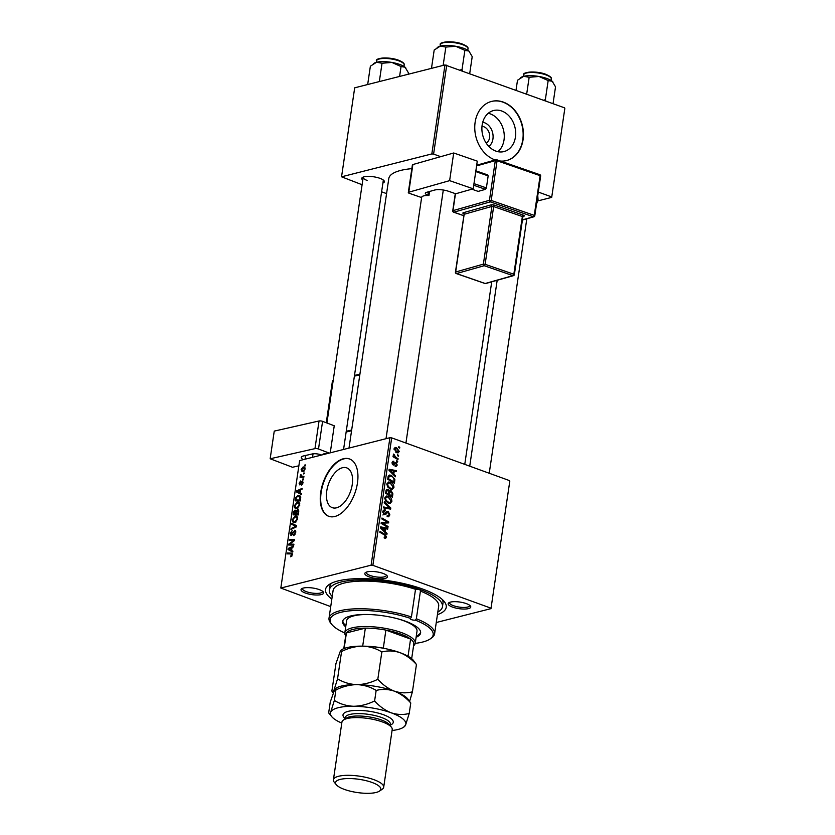<?xml version="1.0" encoding="UTF-8"?>
<svg xmlns="http://www.w3.org/2000/svg" width="835" height="835" viewBox="0 0 835 835"><rect width="100%" height="100%" fill="white"/><g stroke="black" fill="none" stroke-linecap="round" stroke-linejoin="round"><path stroke-width="1.25" d="M488.224 113.309A21.167 16.596 -104.2 0 1 504.016 139.977A21.167 16.596 -104.2 0 1 497.952 151.678M488.872 146.449A13.193 10.333 75.8 0 0 492.942 138.923A13.193 10.333 75.8 0 0 482.734 122.244M486.241 143.161A8.893 6.972 75.8 0 0 489.56 137.702A8.893 6.972 75.8 0 0 481.993 126.377M515.435 137.086A21.167 16.596 75.8 0 0 493.589 110.533A21.167 16.596 75.8 0 0 482.15 125.01A21.167 16.596 75.8 0 0 503.996 151.573A21.167 16.596 75.8 0 0 515.435 137.086M500.478 161.061A30.498 23.902 75.8 0 0 506.594 160.539A30.498 23.902 75.8 0 0 523.075 139.664A30.498 23.902 75.8 0 0 491.606 101.411A30.498 23.902 75.8 0 0 475.125 122.275A30.498 23.902 75.8 0 0 495.218 159.965M506.438 160.571A30.498 23.902 75.8 0 0 522.773 139.748A30.498 23.902 75.8 0 0 491.45 101.453M352.245 484.54A21.167 11.606 -70.1 0 0 346.713 467.871A21.167 11.606 -70.1 0 0 326.756 491.001A21.167 11.606 -70.1 0 0 332.278 507.67A21.167 11.606 -70.1 0 0 352.245 484.54M357.464 482.974A30.498 16.731 -70.1 0 0 349.5 458.958A30.498 16.731 -70.1 0 0 320.734 492.274A30.498 16.731 -70.1 0 0 328.698 516.291A30.498 16.731 -70.1 0 0 357.464 482.974M349.698 459.031A30.498 16.731 -70.1 0 0 321.141 492.42A30.498 16.731 -70.1 0 0 328.906 516.364M383.035 573.405A11.44 3.34 8.4 0 1 387.064 575.732A11.44 3.34 8.4 0 1 382.461 578.801A11.44 3.34 8.4 0 1 369.258 576.902A11.44 3.34 8.4 0 1 365.521 572.549A11.44 3.34 8.4 0 1 383.035 573.405M366.388 572.121A10.166 2.964 -171.6 0 0 366.262 572.466A10.166 2.964 -171.6 0 0 370.197 575.503A10.166 2.964 -171.6 0 0 380.583 577.235A10.166 2.964 -171.6 0 0 386.375 575.43A10.166 2.964 -171.6 0 0 386.365 575.075M466.337 603.622A11.44 3.34 8.4 0 1 470.376 605.949A11.44 3.34 8.4 0 1 465.773 609.007A11.44 3.34 8.4 0 1 452.57 607.108A11.44 3.34 8.4 0 1 448.833 602.766A11.44 3.34 8.4 0 1 466.337 603.622M449.7 602.338A10.166 2.964 -171.6 0 0 449.574 602.682A10.166 2.964 -171.6 0 0 453.509 605.709A10.166 2.964 -171.6 0 0 463.895 607.452A10.166 2.964 -171.6 0 0 469.688 605.646A10.166 2.964 -171.6 0 0 469.667 605.291M319.22 589.583A11.44 3.34 8.4 0 1 323.26 591.911A11.44 3.34 8.4 0 1 318.657 594.969A11.44 3.34 8.4 0 1 305.443 593.069A11.44 3.34 8.4 0 1 301.706 588.727A11.44 3.34 8.4 0 1 319.22 589.583M302.573 588.299A10.166 2.964 -171.6 0 0 302.458 588.633A10.166 2.964 -171.6 0 0 306.393 591.671A10.166 2.964 -171.6 0 0 316.768 593.403A10.166 2.964 -171.6 0 0 322.571 591.608A10.166 2.964 -171.6 0 0 322.55 591.243M362.776 180.109A11.44 3.34 8.4 0 1 362.432 177.479A11.44 3.34 8.4 0 1 379.946 178.335A11.44 3.34 8.4 0 1 383.985 180.663A11.44 3.34 8.4 0 1 382.9 183.074M343.561 449.46L383.296 180.36A10.166 2.964 -171.6 0 0 383.275 180.005M331.839 599.071A60.997 17.785 8.4 0 1 329.22 584.49A60.997 17.785 8.4 0 1 422.625 589.04A60.997 17.785 8.4 0 1 444.157 601.461A60.997 17.785 8.4 0 1 437.436 614.664M437.822 612.065A57.187 16.679 -171.6 0 0 442.466 606.701L442.999 603.089A57.187 16.679 -171.6 0 0 442.289 599.52M411.843 168.649A58.45 17.044 -171.6 0 0 388.797 178.565L348.999 448.082M509.799 481.179L490.97 608.642L509.799 481.179M436.277 622.503L490.97 608.642M390.425 482.212C392.648 483.006 393.828 484.717 393.953 487.358L392.325 489.3L390.498 489.153L387.576 486.878L386.887 483.997L388.515 482.025L390.425 482.212L387.847 483.194M393.796 474.103L395.55 475.825L395.414 476.775L388.995 470.335L389.162 469.26L396.322 470.648L396.187 471.524L394.245 471.117L393.796 474.103L392.961 474.311M386.605 537.062L384.183 537.917L384.225 537.009L385.801 536.707L384.653 535.089L379.852 532.281L379.988 531.394L384.956 534.296L386.605 537.062L384.194 537.677M385.728 538.324L384.81 538.231M384.204 537.469L385.801 536.707M385.133 510.811L383.62 511.959L384.403 513.775L387.158 511.385L388.223 511.479L389.882 514.861L388.619 516.781L387.137 516.614L387.179 515.706L388.244 515.853L389.079 514.506L388.16 512.377L384.309 514.663L382.806 511.636L384.131 509.851L385.342 509.976L385.29 510.874L382.9 511.166M388.16 512.377L385.739 512.826M385.989 514.224L384.309 514.663L385.989 514.224M383.38 514.036L385.071 513.671M384.351 501.783L390.801 508.004L390.644 509.12L383.453 507.868L383.589 506.981L389.747 508.056L384.215 502.733L384.351 501.783M388.358 496.209C390.582 497.002 391.761 498.714 391.886 501.355L390.258 503.286L388.432 503.15L385.509 500.875L384.82 497.984L386.448 496.011L388.358 496.209L385.78 497.18M398.806 446.694L399.777 447.257L399.641 448.134L398.671 447.581L398.806 446.694M372.869 565.337L371.105 565.17L280.821 588.049L299.64 460.586L389.924 437.707L391.688 437.874L372.869 565.337L490.74 608.089M391.688 437.874L509.559 480.626M389.621 491.001L391.083 490.625L392.899 493.84L392.398 497.211L385.613 493.255L386.219 489.978L387.972 489.393L389.507 491.168L391.083 490.625L388.859 491.335M386.219 489.978L387.972 489.393L386.313 489.811M385.29 531.707L387.043 533.44L386.908 534.39L380.489 527.939L380.656 526.875L387.816 528.252L387.68 529.129L385.739 528.722L385.29 531.707L384.455 531.926M383.943 524.056L388.077 526.499L387.941 527.386L381.167 523.409L381.303 522.491L387.586 522.23L381.825 518.911L381.96 518.024L388.745 521.979L388.609 522.898L382.326 523.18L383.943 524.056L382.764 524.349M395.153 465.617L396.604 464.824L395.999 463.394L393.222 465.032L392.043 462.673L393.88 461.244L392.669 462.945L393.661 464.177L396.072 462.496L397.241 465.095L395.205 466.556L395.153 465.617L395.957 465.711L395.132 465.92M396.166 466.65L395.205 466.556M395.999 463.394L394.12 463.769M393.901 465.085L393.222 465.032M393.066 461.181L392.44 461.609M393.849 462.152L392.012 463.112M393.671 464.177L392.46 464.479L394.224 463.623M395.08 462.6L396.072 462.496L394.861 462.799M394.861 479.321L394.464 483.225L387.68 479.259L388.244 476.127L389.413 475.084L391.281 475.272L394.861 479.321L394.047 479.52M396.51 447.57L399.255 451.432L398.107 452.894L396.917 452.789L394.089 448.844L395.205 447.435L396.51 447.57L394.318 448.124M397.606 454.783L398.577 455.346L398.452 456.223L397.481 455.67L397.606 454.783M396.114 457.538L398.086 458.718L397.951 459.605L393.014 456.724L393.149 455.837L394.172 456.442L393.504 454.083L396.114 457.538L394.924 457.841M396.74 460.68L397.711 461.244L397.575 462.12L396.604 461.578L396.74 460.68M297.208 502.138L298.512 502.148L299.775 505.018L297.03 508.494L294.828 507.941L294.39 505.645L297.208 502.138L299.483 502.962M295.58 508.484L296.582 508.578M300.089 492.869L301.404 493.537L301.258 494.487L296.488 491.93L296.644 490.865L302.166 488.35L302.04 489.226L300.537 489.884L300.089 492.869M292.219 553.396L291.238 553.041L292.438 554.722L290.517 556.788L291.812 554.826L290.977 553.929L287.334 553.876L287.47 552.989L291.843 553.146M292.375 555.024L290.977 553.929M295.486 530.622L294.525 530.277L295.715 532.521L293.513 535.59L295.099 532.615L294.452 531.144L291.384 535.287L290.309 533.294L292.229 530.434L290.935 533.158L291.478 534.421L295.068 530.288M295.757 531.519L294.452 531.144M291.384 535.287L290.841 535.277M292.177 534.765L291.227 534.421L292.24 534.692M291.843 523.388L296.655 525.706L296.488 526.822L290.945 529.473L291.071 528.586L295.82 526.321L291.697 524.328L291.843 523.388M295.141 516.124L296.446 516.145L297.709 519.005L294.964 522.48L292.761 521.938L292.323 519.641L295.141 516.124L297.417 516.959M293.513 522.48L294.515 522.574M304.89 464.949L305.62 464.959L305.495 465.836L304.754 465.846L304.89 464.949L305.589 465.21M371.105 565.17L389.924 437.707M298.492 509.934L297.437 509.548L298.742 511.552L298.241 514.924L293.095 514.851L293.68 511.511L295.058 510.049L296.195 510.874L298.011 509.559M296.039 510.404L296.602 511.02M291.582 550.484L292.897 551.142L292.751 552.092L287.981 549.545L288.138 548.47L293.659 545.965L293.534 546.841L292.031 547.489L291.582 550.484M290.789 544.138L293.92 544.211L293.784 545.088L288.649 545.015L288.785 544.086L293.68 540.527L289.307 540.506L289.442 539.619L294.588 539.692L294.452 540.61L289.557 544.18L293.409 545.088M299.942 484.822L299.107 483.267L300.579 480.97L299.588 483.183L300.308 483.799L302.239 480.97L303.063 482.755L301.435 485.177L302.583 482.839L302.155 481.837L299.535 484.811M303.022 482.995L301.466 481.597M299.588 483.183L300.694 484.227M300.746 497.117L300.308 500.927L295.162 500.864L295.705 497.67L298.095 495.28L299.441 495.291L300.746 497.117M303.074 466.974L304.149 466.984L305.078 469.093L303.22 471.566L302.051 471.566L301.143 469.427L303.074 466.974L304.9 467.642M303.689 473.038L304.431 473.048L303.564 473.936L303.689 473.038L304.389 473.299M303.856 476.889L302.437 476.378L303.93 476.42L303.794 477.307L300.057 477.265L300.183 476.378L300.955 476.399L300.527 474.572L302.437 476.378L301.529 476.232L303.836 477.077M302.823 478.946L303.554 478.956L303.429 479.833L302.688 479.843L302.823 478.946L303.522 479.196M280.821 588.049L330.723 606.617M564.836 108.414L551.695 197.394L564.836 108.414M537.803 200.922L551.695 197.394M444.971 64.942L354.687 87.821L341.546 176.801L431.831 153.922L444.971 64.942L564.606 107.851M446.735 65.109L433.595 154.089L440.692 156.667M538.293 192.06L551.465 196.841M341.546 176.801L362.098 184.733M381.605 191.799L386.574 193.605M433.595 154.089L431.831 153.922M363.308 177.051A10.166 2.964 -171.6 0 0 363.183 177.385A10.166 2.964 -171.6 0 0 367.118 180.423M331.568 583.164A57.187 16.679 -171.6 0 0 329.856 586.379L329.324 589.99A57.187 16.679 -171.6 0 0 332.226 596.472M294.212 511.709L293.68 511.511M293.826 513.974L295.433 513.995L295.632 511.208L294.953 510.916L293.826 513.974L296.362 514.892M297.97 514.913L295.433 513.995M296.435 511.5L294.953 510.916M296.039 514.005L297.771 514.026L298.116 511.531L297.291 510.425L296.039 514.005L298.262 514.809M298.345 514.235L297.771 514.026M298.773 510.843L297.291 510.425M298.711 511.751L298.116 511.531M292.918 519.85L292.323 519.641M297.657 519.307L296.081 517.032L294.953 517.022L292.949 519.506L293.273 521.144L295.611 522.23M293.273 521.144L295.12 521.604L297.093 519.109M296.049 521.938L295.12 521.604M292.052 528.941L291.071 528.586M296.519 526.572L295.82 526.321M296.571 526.217L291.697 524.328M294.536 535.068L293.576 534.724M294.609 535.005L293.753 534.692M295.016 534.525L294.4 534.306M295.663 532.824L295.099 532.615M290.893 533.502L290.309 533.294M292.594 534.181L292.01 533.972M291.718 556.34L290.58 555.933M291.853 556.183L291.039 555.891M290.006 553.918L287.47 552.989M292.845 551.455L287.981 549.545M289.077 548.814L288.138 548.47M289.609 549.399L291.029 550.161L291.384 547.77L289.129 549.159M291.603 550.369L291.029 550.161M291.958 547.979L291.384 547.77M291.446 545.057L288.785 544.086M294.275 540.746L293.68 540.527M292.041 540.558L289.442 539.619M291.979 545.067L289.557 544.18M302.28 484.644L301.425 484.331M300.84 483.987L300.308 483.799M301.351 493.85L296.488 491.93M297.584 491.199L296.644 490.865M298.126 491.794L299.535 492.546L299.89 490.166L297.636 491.554M300.109 492.754L299.535 492.546M300.464 490.375L299.89 490.166M296.248 497.869L295.705 497.67M300.475 496.147L298.095 495.28M295.893 499.988L299.838 500.029L299.118 496.178L297.938 496.167L296.341 497.587L295.893 499.988L298.429 500.906M300.412 500.238L299.838 500.029M300.579 499.121L300.005 498.912M294.985 505.864L294.39 505.645M299.723 505.311L298.147 503.046L297.02 503.025L295.016 505.519L295.339 507.148L297.677 508.233M295.339 507.148L297.187 507.607L299.16 505.112M298.116 507.951L297.187 507.607M301.623 469.343L303.293 470.71L304.587 469.207L302.938 467.851L301.623 469.343M303.888 471.264L302.301 470.689L304.159 471.023M305.099 468.331L302.938 467.851M302.719 477.296L300.183 476.378M303.47 477.307L300.955 476.399M300.882 475.407L300.297 475.198M301.08 474.771L300.527 474.572M398.681 447.529L399.777 447.257M392.001 494.07L392.899 493.84M385.645 493.057L388.651 494.059L388.786 491.116L387.878 490.27L386.031 490.562M387.503 494.351L388.651 494.059M385.864 491.554L386.762 491.335L386.542 492.827M387.878 490.27L386.762 491.335M388.296 494.821L389.444 494.529L391.74 495.865L392.064 493.349L390.926 491.502L388.922 491.805M390.582 496.157L391.74 495.865M388.828 492.9L389.715 492.671L389.444 494.529M390.926 491.502L389.715 492.671M390.884 501.605L391.886 501.355M386.146 500.374L388.599 502.284L389.861 502.399L391.072 500.99L388.16 497.055L386.803 496.929L385.634 498.318L386.146 500.374L385.332 500.582M387.304 502.607L388.599 502.284M384.778 498.526L385.634 498.318M388.118 508.682L390.801 508.004M387.628 508.588L389.747 508.056M388.922 515.101L389.882 514.861M387.158 516.134L388.244 515.853M383.599 514.12L382.931 515.007M383.275 510.394L385.196 509.914M383.192 510.519L385.342 509.976M382.764 512.179L383.62 511.959M386.386 511.938L388.223 511.479M383.797 534.588L384.956 534.296M386.188 533.659L387.043 533.44M385.853 528.753L387.816 528.252M384.841 528.952L385.739 528.722M382.649 529.025L384.549 530.935L384.904 528.545L381.324 527.803L382.649 529.025L381.783 529.233M383.693 531.154L384.549 530.935M380.551 528.002L381.324 527.803M386.929 526.791L388.077 526.499M381.042 523.075L387.586 522.23M385.634 522.731L388.745 521.979M381.24 523.451L382.326 523.18M392.366 464.343L393.233 464.114M396.468 465.293L397.241 465.095M394.694 476.044L395.55 475.825M394.36 471.138L396.322 470.648M393.348 471.337L394.245 471.117M391.156 471.41L393.055 473.33L393.41 470.94L389.83 470.199L391.156 471.41L390.289 471.629M392.2 473.539L393.055 473.33M389.058 470.387L389.83 470.199M393.932 480.96L394.83 480.73M388.692 476.242L391.281 475.272M388.609 478.841L393.796 481.868L393.963 480.751C394.13 478.361 393.181 476.827 391.114 476.127L389.068 476.503L388.609 478.841L387.711 479.06M392.648 482.16L393.796 481.868M388.056 476.764L389.768 475.971L388.15 476.378M392.951 487.609L393.953 487.358M388.212 486.387L390.665 488.287L391.928 488.412L393.139 487.003L390.227 483.068L388.87 482.933L387.701 484.321L388.212 486.387L387.398 486.586M389.371 488.621L390.665 488.287M386.845 484.54L387.701 484.321M398.462 451.641L399.255 451.432M394.12 448.645L395.383 448.332M396.385 448.447L394.715 449.105L396.969 451.881L398.619 451.203L396.385 448.447L394.047 449.282M395.759 452.184L398.619 451.203M397.491 455.618L398.577 455.346M396.928 459.01L398.086 458.718M393.024 456.735L394.172 456.442M393.254 454.971L394.256 454.72M393.348 455.273L394.026 455.096M396.615 461.525L397.711 461.244M420.433 591.107L416.352 618.766A53.367 15.562 8.4 0 1 434.607 633.796L438.688 606.137A53.367 15.562 -171.6 0 0 420.433 591.107A3.173 0.929 -171.6 0 0 420.788 590.762A3.173 0.929 -171.6 0 0 419.556 589.813A3.173 0.929 -171.6 0 0 415.517 589.322A53.367 15.562 -171.6 0 0 362.129 581.097A53.367 15.562 -171.6 0 0 333.092 590.543L329.011 618.203A53.367 15.562 8.4 0 1 358.048 608.757A53.367 15.562 8.4 0 1 411.425 616.981L415.517 589.322M411.425 616.981L410.517 618.391A3.173 0.929 -171.6 0 0 410.246 618.693A3.173 0.929 -171.6 0 0 411.478 619.643A3.173 0.929 -171.6 0 0 415.381 620.144L416.352 618.766M416.112 637.282A39.391 11.492 -171.6 0 0 420.6 632.961A39.391 11.492 -171.6 0 0 405.351 621.188A39.391 11.492 -171.6 0 0 365.125 614.466A39.391 11.492 -171.6 0 0 342.663 621.449A39.391 11.492 -171.6 0 0 345.711 626.887M416.289 636.072A39.391 11.492 -171.6 0 0 420.642 632.346M442.466 606.701A57.187 16.679 -171.6 0 0 420.329 589.614A57.187 16.679 -171.6 0 0 361.931 579.855A57.187 16.679 -171.6 0 0 329.324 589.99M398.159 618.923A35.581 10.375 8.4 0 1 403.232 620.572A35.581 10.375 8.4 0 1 417.009 631.197L415.235 643.221A35.581 10.375 8.4 0 1 413.575 645.758M410.517 618.391A52.104 15.197 -171.6 0 0 351.587 610.677A52.104 15.197 -171.6 0 0 331.871 624.538L330.827 623.265A53.367 15.562 8.4 0 1 329.011 618.203M331.871 624.538A52.104 15.197 -171.6 0 0 344.813 632.982M345.69 635.727A35.581 10.375 8.4 0 1 344.834 632.826L346.608 620.802A35.581 10.375 8.4 0 1 368.204 614.497M434.607 633.796A53.367 15.562 8.4 0 1 431.403 638.117L430.046 639.036A52.104 15.197 -171.6 0 0 415.381 620.144M415.204 643.378A52.104 15.197 -171.6 0 0 430.046 639.036M342.809 620.854A39.391 11.492 -171.6 0 0 345.888 625.676M367.671 84.533L370.375 66.195L376.564 62.26L382.033 63.241L391.907 62.437L401.05 66.549L405.09 67.218L408.409 72.802L408.19 74.263M399.589 76.444L401.05 66.549M379.33 81.569L382.033 63.241M405.82 67.969A16.773 4.895 -171.6 0 0 405.768 67.906A16.773 4.895 -171.6 0 0 405.09 67.218A16.773 4.895 -171.6 0 0 391.907 62.437A16.773 4.895 -171.6 0 0 376.564 62.26A16.773 4.895 8.4 0 0 374.163 63.241L373.329 63.804M462.59 70.86L462.037 69.514L460.189 69.983M431.476 68.355L434.19 50.027L440.379 46.092L445.848 47.073L455.722 46.269L464.865 50.371L468.905 51.05L472.213 56.634L469.729 73.449M462.037 69.514L464.865 50.371M443.145 65.401L445.848 47.073M469.635 51.801A16.773 4.895 -171.6 0 0 469.583 51.728A16.773 4.895 -171.6 0 0 468.905 51.05A16.773 4.895 -171.6 0 0 455.722 46.269A16.773 4.895 -171.6 0 0 440.379 46.092A16.773 4.895 8.4 0 0 437.978 47.063L437.133 47.637M552.947 82.018A16.773 4.895 8.4 0 0 552.895 81.945A16.773 4.895 8.4 0 0 552.206 81.266A16.773 4.895 -171.6 0 0 546.977 78.532A16.773 4.895 -171.6 0 0 539.024 76.476L548.167 80.588L552.206 81.266L555.525 86.85L553.041 103.665M545.902 101.077L545.349 99.73L548.167 80.588M545.349 99.73L543.501 100.2M529.16 77.279L539.024 76.476A16.773 4.895 -171.6 0 0 523.691 76.309L529.16 77.279L526.676 94.094M516.02 90.232L517.502 80.243L523.691 76.309A16.773 4.895 -171.6 0 0 521.29 77.279L520.445 77.843M344.834 632.826A35.581 10.375 8.4 0 1 352.067 627.878A35.581 10.375 8.4 0 1 392.064 629.799A35.581 10.375 8.4 0 1 415.235 643.221M411.665 658.69L413.795 644.244A34.308 10.01 -171.6 0 0 410.58 639.057A34.308 10.01 -171.6 0 0 385.864 630.091A34.308 10.01 -171.6 0 0 365.344 628.139A34.308 10.01 -171.6 0 0 352.881 629.444A34.308 10.01 -171.6 0 0 346.421 632.93A34.308 10.01 -171.6 0 0 345.92 634.214L343.78 648.659M362.682 646.144L365.344 628.139L346.421 632.93L344.114 648.524M408.033 656.258L410.58 639.057L385.864 630.091L383.317 648.252M364.05 646.175A34.308 10.01 8.4 0 1 383.202 648.127M383.693 787.238L392.21 729.519A25.415 7.411 -171.6 0 0 391.344 727.108L389.277 724.571A22.869 6.67 -171.6 0 0 381.198 719.906A22.869 6.67 -171.6 0 0 346.17 718.204L343.456 720.031A25.415 7.411 -171.6 0 0 341.933 722.098L333.405 779.817A25.415 7.411 8.4 0 1 347.892 775.308A25.415 7.411 8.4 0 1 373.85 779.65A25.415 7.411 8.4 0 1 383.693 787.238A25.415 7.411 8.4 0 1 382.169 789.294L379.445 791.121A22.869 6.67 -171.6 0 0 371.972 782.437A22.869 6.67 -171.6 0 0 345.554 778.637A22.869 6.67 -171.6 0 0 336.348 784.754A22.869 6.67 -171.6 0 0 344.427 789.419A22.869 6.67 -171.6 0 0 379.445 791.121M391.344 727.108A25.415 7.411 -171.6 0 0 382.378 721.931A25.415 7.411 -171.6 0 0 343.456 720.031M336.348 784.754L334.271 782.228A25.415 7.411 8.4 0 1 333.405 779.817M341.588 651.498C348.372 648.085 355.355 646.3 362.536 646.144C369.581 646.436 376.011 648.378 381.845 651.958C387.795 650.423 393.838 650.653 399.965 652.646C406.05 655.089 411.54 659.045 416.446 664.503L413.429 660.422A38.118 11.116 -171.6 0 0 399.965 652.646A38.118 11.116 -171.6 0 0 362.536 646.144A38.118 11.116 -171.6 0 0 341.588 649.807L340.565 650.507L341.588 651.498L337.559 678.813L333.906 690.441C332.946 692.351 332.278 692.507 331.902 690.91L335.941 663.595L340.565 650.507M409.651 701.223L412.417 691.829C406.468 693.353 400.424 693.123 394.287 691.129C388.212 688.687 382.712 684.742 377.806 679.272C371.032 682.696 364.05 684.47 356.858 684.627C349.823 684.335 343.383 682.393 337.559 678.813M377.806 679.272L381.845 651.958M332.299 691.797L331.902 690.91M412.417 691.829L416.446 664.503M407.751 698.895A38.118 11.116 -171.6 0 0 394.287 691.129A38.118 11.116 -171.6 0 0 356.858 684.627A38.118 11.116 -171.6 0 0 335.91 688.291L334.877 688.99L335.91 689.981C342.684 686.558 349.677 684.773 356.858 684.627C363.893 684.919 370.333 686.861 376.157 690.43C382.106 688.906 388.15 689.136 394.287 691.129C400.372 693.572 405.862 697.528 410.768 702.986L407.751 698.895M392.074 730.5A38.118 11.116 -171.6 0 0 403.566 727.243A38.118 11.116 -171.6 0 0 405.57 725.093A38.118 11.116 -171.6 0 0 391.093 712.777A38.118 11.116 -171.6 0 0 353.664 706.274A38.118 11.116 -171.6 0 0 330.712 712.088C329.752 713.998 329.084 714.155 328.708 712.558L330.253 702.068L334.877 688.99M403.566 727.243L405.57 725.093L409.213 713.466C403.274 715 397.23 714.77 391.093 712.777C385.008 710.334 379.518 706.379 374.612 700.92C367.828 704.333 360.845 706.118 353.664 706.274C346.619 705.982 340.189 704.041 334.355 700.461L330.712 712.088A38.118 11.116 -171.6 0 0 331.725 716.639A38.118 11.116 -171.6 0 0 341.786 723.079M329.105 713.434L328.708 712.558M334.355 700.461L335.91 689.981M374.612 700.92L376.157 690.43M409.213 713.466L410.768 702.986M477.286 161.155L473.205 188.804L449.627 180.642L453.708 152.982L477.286 161.155M421.675 197.592A10.166 2.964 8.4 0 1 421.665 197.29A10.166 2.964 8.4 0 1 428.971 195.526L427.938 195.171A6.356 1.858 8.4 0 1 425.307 193.209A6.356 1.858 8.4 0 1 426.466 192.363L434.482 190.088A10.166 2.964 8.4 0 1 448.52 191.278L455.701 193.762L473.205 188.804M408.774 192.207A2.536 0.741 -171.6 0 0 408.315 192.541L412.396 164.892A2.536 0.741 8.4 0 1 412.866 164.547L408.774 192.207L449.627 180.642M408.315 192.541A2.536 0.741 -171.6 0 0 409.369 193.334L421.623 197.571M412.866 164.547L453.708 152.982M428.971 195.526L429.566 191.486M475.856 170.82L487.609 174.891L488.162 175.893L486.387 187.917L485.479 189.326L478.184 191.392L471.848 189.19M488.162 175.893L475.752 171.593M473.967 183.616L486.387 187.917M485.479 189.326L473.727 185.255M312.52 457.319L313.041 453.812M298.867 465.815L292.5 467.256L270.164 458.77L314.962 448.635L319.043 420.976L274.245 431.111L270.164 458.77M319.043 420.976A2.536 0.741 8.4 0 1 322.581 421.351L334.24 425.777L330.242 452.831M322.581 421.351L318.5 449.011L329.23 453.081M318.5 449.011A2.536 0.741 -171.6 0 0 314.962 448.635M303.345 459.647A10.166 2.964 8.4 0 1 301.247 457.392A10.166 2.964 8.4 0 1 303.533 455.931L312.332 453.937A6.356 1.858 8.4 0 1 321.183 454.877L321.579 455.023M322.268 454.845A10.166 2.964 8.4 0 1 328.155 453.363M293.993 512.909L293.419 512.7M296.216 512.784L295.642 512.575M298.586 512.596L298.011 512.387M295.402 527.334L294.379 526.968M296.529 526.499L294.839 525.883M293.377 532.532L292.782 532.323M291.697 542.698L290.966 542.426M293.273 541.497L292.563 541.247M296.049 498.975L295.475 498.766M385.645 508.244L387.868 507.68M383.589 514.141L386.647 513.358M381.219 523.023L384.1 522.292M383.088 522.961L386.156 522.188M392.627 464.657L394.924 464.072M387.899 477.797L388.797 477.568M398.775 60.819A13.976 4.081 -171.6 0 0 384.497 58.44A13.976 4.081 -171.6 0 0 376.533 60.913C374.435 58.283 388.442 56.279 398.577 60.224C402.867 61.988 404.735 63.575 404.182 64.994A13.976 4.081 -171.6 0 0 398.775 60.819M377.827 59.515A13.214 3.851 8.4 0 1 398.42 60.214M462.58 44.652A13.976 4.081 -171.6 0 0 448.311 42.261A13.976 4.081 -171.6 0 0 440.337 44.746C438.25 42.115 452.257 40.111 462.381 44.057C466.681 45.81 468.55 47.407 467.997 48.827A13.976 4.081 -171.6 0 0 462.58 44.652M441.642 43.347A13.214 3.851 8.4 0 1 462.235 44.046M523.649 74.962C521.551 72.321 535.569 70.328 545.693 74.263C550.234 76.246 552.102 77.843 551.309 79.043A13.976 4.081 -171.6 0 0 545.892 74.868A13.976 4.081 -171.6 0 0 531.624 72.478A13.976 4.081 -171.6 0 0 523.649 74.962L523.441 76.371M524.954 73.564A13.214 3.851 8.4 0 1 545.537 74.263M345.043 718.444A25.415 7.411 8.4 0 1 352.662 710.606A25.415 7.411 8.4 0 1 383.442 714.718A25.415 7.411 8.4 0 1 390.289 725.124M390.415 724.279L390.415 724.342A22.869 6.67 -171.6 0 0 381.553 717.505A22.869 6.67 -171.6 0 0 358.194 713.601A22.869 6.67 -171.6 0 0 345.158 717.651L345.168 717.599M536.822 202.028A7.619 3.966 -70.9 0 0 537.521 199.304A7.619 3.966 -70.9 0 0 537.604 196.757M522.449 219.866L533.367 216.776L490.302 201.851L453.833 212.184L463.78 215.628M523.263 215.117A1.273 0.658 109.1 0 0 522.366 216.526L493.652 206.579L485.125 264.298L513.838 274.235L522.366 216.526L522.887 216.912L523.357 216.213A1.273 1.023 -105.8 0 1 523.858 216.234A2.536 0.741 -171.6 0 0 523.263 215.117L494.56 205.17A2.536 0.741 -171.6 0 0 491.053 204.867L463.331 212.716A2.536 0.741 -171.6 0 0 463.842 213.812M523.858 216.234L523.075 216.463M428.438 191.799L427.938 195.171M455.482 193.689L452.987 210.629L489.446 200.296L495.312 160.612L497.065 160.758L491.21 200.442L534.264 215.367L540.13 175.684L497.065 160.758A1.273 0.658 -70.9 0 0 496.752 159.767A1.273 0.658 -70.9 0 0 496.512 159.767A1.273 1.023 -105.8 0 0 495.99 159.746L476.691 165.215M522.428 220.033L533.889 216.787A1.273 1.023 74.2 0 1 533.367 216.776A1.273 0.658 -70.9 0 0 534.264 215.367L534.797 215.754L540.652 176.07L540.13 175.684A1.273 0.658 -70.9 0 0 539.817 174.682L496.752 159.767A1.273 1.273 0 0 0 495.99 159.746A1.273 1.023 -105.8 0 0 495.312 160.612L476.587 165.915M483.371 264.142L491.898 206.422L464.177 214.282L455.659 271.991L483.371 264.142A1.273 1.023 74.2 0 0 484.216 265.707L456.505 273.556L485.218 283.503L512.93 275.644L484.216 265.707A1.273 0.658 -70.9 0 0 485.125 264.298L483.371 264.142M455.973 273.16A1.273 0.658 -70.9 0 0 456.265 273.556L484.978 283.493A1.273 1.273 0 0 0 485.74 283.524A1.273 1.023 74.2 0 1 485.218 283.503A1.273 0.658 109.1 0 1 484.978 283.493A1.273 0.658 109.1 0 1 484.791 283.347M456.265 273.556A1.273 0.658 -70.9 0 0 456.505 273.556A1.273 1.023 74.2 0 1 455.659 271.991L455.43 272.168A1.273 1.273 0 0 0 456.265 273.556M513.452 275.665A1.273 1.273 0 0 0 514.37 274.632L513.838 274.235A1.273 0.658 109.1 0 1 512.93 275.644A1.273 1.023 74.2 0 0 513.452 275.665L485.74 283.524M464.124 214.678L464.177 214.282A1.273 1.023 -105.8 0 0 463.331 212.716M491.053 204.867A1.273 1.023 -105.8 0 1 491.898 206.422L493.652 206.579A1.273 0.658 -70.9 0 1 494.56 205.17M453.29 211.787A1.273 0.658 -70.9 0 0 453.593 212.184A1.273 0.658 -70.9 0 0 453.833 212.184A1.273 1.023 -105.8 0 1 452.987 210.629L452.747 210.796A1.273 1.273 0 0 0 453.593 212.184L463.759 215.701M490.302 201.851A1.273 0.658 -70.9 0 0 491.21 200.442L489.446 200.296A1.273 1.023 74.2 0 0 490.302 201.851M540.652 176.07A1.273 1.273 0 0 0 539.817 174.682A1.273 0.658 -70.9 0 0 539.577 174.682M305.62 455.461L305.067 459.208M351.556 430.766L346.139 431.998M333.123 380.948L326.516 422.844M359.802 374.905L354.384 376.136M332.403 381.23L332.685 381.042A1.273 0.971 -102.7 0 1 333.228 380.217A1.273 1.273 0 0 0 332.403 381.23L326.266 422.75M464.761 464.375L491.721 281.823M295.329 510.916L296.488 511.333M296.081 517.032L297.667 517.616M291.53 554.002L292.469 554.336M302.343 481.837L303.115 482.119M299.817 483.966L300.663 484.269M299.118 496.178L300.694 496.741M298.147 503.046L299.734 503.62M386.803 496.929L384.966 497.389M389.861 502.399L387.868 502.91M387.659 512.335L385.749 512.815M384.82 513.817L383.495 514.151M385.311 537.354L384.194 537.636M395.644 463.362L394.13 463.749M393.275 462.11L392.095 462.402M388.87 482.933L387.033 483.402M391.928 488.412L389.924 488.913M397.951 451.996L396.176 452.445M376.533 60.913L376.324 62.333M404.182 64.994L403.973 66.414M326.913 423.001L363.183 177.385M421.665 197.29L386.02 438.699M443.291 190.025L405.935 443.041M440.337 44.746L440.128 46.155M467.997 48.827L467.788 50.246M489.237 473.257L526.812 218.791M469.729 466.18L497.18 280.278M551.309 79.043L551.1 80.452M344.949 719.029L345.158 717.651M333.019 692.674L332.33 691.829M331.725 716.639L329.136 713.466M390.206 725.709L390.415 724.342M536.508 204.178L538.043 199.701L537.771 195.63M455.43 272.168L464.166 213.843M514.37 274.632L522.887 216.912M533.889 216.787A1.273 1.273 0 0 0 534.797 215.754M455.284 193.626L452.747 210.796M359.906 374.174L354.499 375.395M351.66 430.025L346.243 431.257"/></g></svg>
